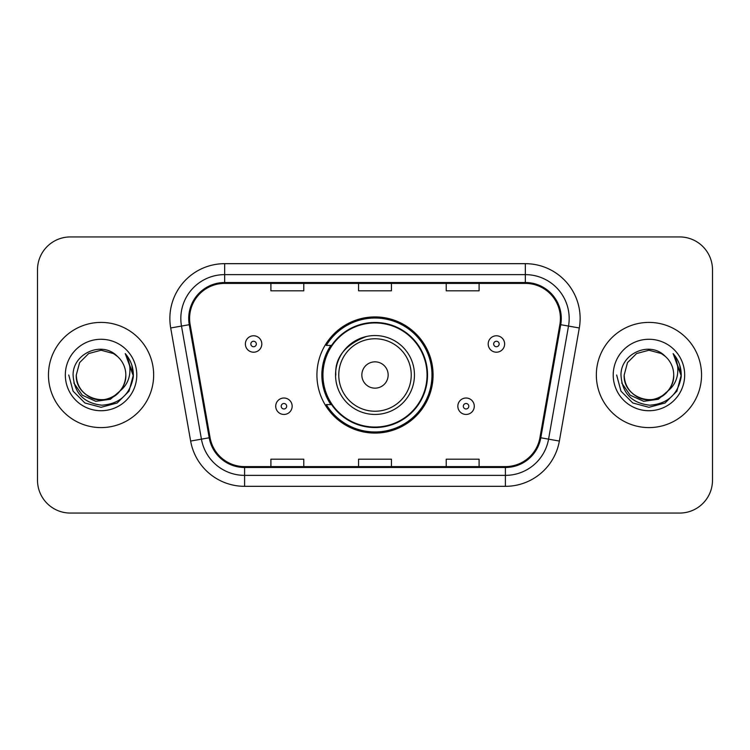 <?xml version="1.0" encoding="UTF-8"?>
<svg xmlns="http://www.w3.org/2000/svg" width="750" height="750" viewBox="0 0 750 750"><rect width="100%" height="100%" fill="white"/><g stroke="black" fill="none" stroke-linecap="round" stroke-linejoin="round"><path stroke-width="1.12" d="M316.922 375A58.078 58.078 0 0 0 375 433.078A58.078 58.078 0 0 0 433.078 375A58.078 58.078 0 0 0 375 316.922A58.078 58.078 0 0 0 316.922 375M330.853 404.587A53.147 53.147 0 0 1 330.853 345.413M37.5 269.803L37.5 480.197A32.869 32.869 0 0 0 70.369 513.066L679.631 513.066A32.869 32.869 0 0 0 712.5 480.197L712.5 269.803A32.869 32.869 0 0 0 679.631 236.934L70.369 236.934A32.869 32.869 0 0 0 37.5 269.803L37.5 480.197M48.459 375A52.594 52.594 0 0 0 101.053 427.594A52.594 52.594 0 0 0 153.656 375A52.594 52.594 0 0 0 101.053 322.406A52.594 52.594 0 0 0 48.459 375A52.594 52.594 0 0 0 101.053 427.594A52.594 52.594 0 0 0 153.656 375A52.594 52.594 0 0 0 101.053 322.406A52.594 52.594 0 0 0 48.459 375M596.344 375A52.594 52.594 0 0 0 648.947 427.594A52.594 52.594 0 0 0 701.541 375A52.594 52.594 0 0 0 648.947 322.406A52.594 52.594 0 0 0 596.344 375A52.594 52.594 0 0 0 648.947 427.594A52.594 52.594 0 0 0 701.541 375A52.594 52.594 0 0 0 648.947 322.406A52.594 52.594 0 0 0 596.344 375M189.591 318.459A35.062 35.062 0 0 1 224.662 283.397L525.337 283.397A35.062 35.062 0 0 1 559.875 324.544L539.934 437.634A35.062 35.062 0 0 1 505.397 466.603L244.603 466.603A35.062 35.062 0 0 1 210.066 437.634L190.125 324.544A35.062 35.062 0 0 1 189.591 318.459M188.719 318.459A35.944 35.944 0 0 0 189.262 324.703L209.203 437.784A35.944 35.944 0 0 0 244.603 467.484L505.397 467.484A35.944 35.944 0 0 0 540.797 437.784L560.737 324.703A35.944 35.944 0 0 0 525.337 282.516L224.662 282.516A35.944 35.944 0 0 0 188.719 318.459M170.7 327.975A54.787 54.787 0 0 1 224.662 263.672L525.337 263.672A54.787 54.787 0 0 1 579.3 327.975L559.359 441.056A54.787 54.787 0 0 1 505.397 486.328L244.603 486.328A54.787 54.787 0 0 1 190.641 441.056L170.7 327.975L181.491 326.072A43.828 43.828 0 0 1 224.662 274.631L525.337 274.631A43.828 43.828 0 0 1 568.509 326.072L548.569 439.153A43.828 43.828 0 0 1 505.397 475.369L244.603 475.369A43.828 43.828 0 0 1 201.431 439.153L181.491 326.072A43.828 43.828 0 0 1 180.825 318.459M679.631 236.934L70.369 236.934M70.369 513.066L679.631 513.066M712.5 480.197L712.5 269.803M358.566 283.397L358.566 290.812L391.434 290.812L391.434 283.397M270.9 283.397L270.9 290.812L303.778 290.812L303.778 283.397M446.222 283.397L446.222 290.812L479.1 290.812L479.1 283.397M391.434 466.603L391.434 459.188L358.566 459.188L358.566 466.603M303.778 466.603L303.778 459.188L270.9 459.188L270.9 466.603M479.1 466.603L479.1 459.188L446.222 459.188L446.222 466.603M120.037 390.919C106.884 408.684 74.991 397.322 76.284 375C76.622 384.337 80.747 391.491 88.669 396.45C104.109 406.341 126.675 393.319 125.822 375C125.494 384.337 121.359 391.491 113.438 396.45C97.997 406.341 75.441 393.319 76.284 375L79.603 362.616L88.669 353.55L101.053 350.231L113.438 353.55L117.281 356.288C102.084 340.35 72.816 353.475 73.087 375C74.203 393.084 83.794 403.153 101.85 405.197C119.634 403.912 130.116 394.462 133.303 376.856L133.359 375C133.266 366.872 130.566 359.738 125.25 353.597C129.291 360.225 130.716 367.359 129.525 375C128.362 381.497 125.203 386.803 120.037 390.919A24.769 24.769 0 0 0 125.822 375C126.675 393.319 104.109 406.341 88.669 396.45C80.747 391.491 76.622 384.337 76.284 375L79.603 362.616L88.669 353.55M125.822 375A24.769 24.769 0 0 0 117.281 356.288M121.612 389.587L110.428 399.262L95.775 401.306L82.284 395.203L73.856 383.034M65.325 375A35.728 35.728 0 0 0 101.053 410.728A35.728 35.728 0 0 0 136.781 375A35.728 35.728 0 0 0 101.053 339.272A35.728 35.728 0 0 0 65.325 375M125.25 353.597L133.341 375.938L131.841 365.212L133.341 375.938L131.841 365.212L133.341 375.938L125.494 353.869L133.341 375.938L125.494 353.869L133.359 375L129.028 391.153L117.206 402.975L101.053 407.306L84.9 402.975L73.078 391.153L68.747 375M125.494 353.869L133.341 375.956M366.469 336.488C328.116 350.916 337.331 378.009 335.55 375A39.45 39.45 0 0 0 375 414.45A39.45 39.45 0 0 0 414.45 375A39.45 39.45 0 0 0 375 335.55A39.45 39.45 0 0 0 335.55 375A39.45 39.45 0 0 0 375 414.45A39.45 39.45 0 0 0 414.45 375M388.153 375A13.153 13.153 0 0 0 375 361.847A13.153 13.153 0 0 0 361.847 375A13.153 13.153 0 0 0 375 388.153A13.153 13.153 0 0 0 388.153 375M427.05 375A52.05 52.05 0 0 0 375 322.95A52.05 52.05 0 0 0 322.95 375A52.05 52.05 0 0 0 375 427.05A52.05 52.05 0 0 0 427.05 375M431.981 375A56.981 56.981 0 0 1 326.306 404.587L331.584 404.587A52.538 52.538 0 0 0 427.538 375.122A52.538 52.538 0 0 0 331.584 345.413L326.306 345.413A56.981 56.981 0 0 1 431.981 375M673.716 375C674.559 393.319 652.003 406.341 636.562 396.45C628.641 391.491 624.506 384.337 624.178 375L627.497 362.616L636.562 353.55L648.947 350.231L661.331 353.55L665.175 356.288C649.969 340.35 620.7 353.475 620.981 375C622.097 393.084 631.678 403.153 649.744 405.197C667.528 403.912 678.009 394.462 681.197 376.856L681.253 375C681.159 366.872 678.45 359.738 673.134 353.597C677.184 360.225 678.6 367.359 677.409 375C676.256 381.497 673.097 386.803 667.931 390.919A24.769 24.769 0 0 0 673.716 375C673.378 384.337 669.253 391.491 661.331 396.45C645.891 406.341 623.325 393.319 624.178 375L627.497 362.616L636.562 353.55L648.947 350.231L661.331 353.55L665.175 356.288A24.769 24.769 0 0 1 673.716 375C674.559 393.319 652.003 406.341 636.562 396.45C628.641 391.491 624.506 384.337 624.178 375C622.884 397.322 654.778 408.684 667.931 390.919M669.506 389.587L658.322 399.262L643.669 401.306L630.178 395.203L621.75 383.034M613.219 375A35.728 35.728 0 0 0 648.947 410.728A35.728 35.728 0 0 0 684.675 375A35.728 35.728 0 0 0 648.947 339.272A35.728 35.728 0 0 0 613.219 375M673.134 353.597L681.234 375.938L679.734 365.212L681.234 375.938L679.734 365.212L681.234 375.938L673.378 353.869L681.234 375.938L673.378 353.869L681.253 375L676.922 391.153L665.1 402.975L648.947 407.306L632.794 402.975L620.972 391.153L616.641 375M673.378 353.869L681.234 375.956M261.806 343.988A8.222 8.222 0 0 1 253.584 352.209A8.222 8.222 0 0 1 245.372 343.988A8.222 8.222 0 0 1 253.584 335.775A8.222 8.222 0 0 1 261.806 343.988A8.222 8.222 0 0 0 253.584 335.775A8.222 8.222 0 0 0 245.372 343.988M504.628 343.988A8.222 8.222 0 0 1 496.416 352.209A8.222 8.222 0 0 1 488.194 343.988A8.222 8.222 0 0 1 496.416 335.775A8.222 8.222 0 0 1 504.628 343.988A8.222 8.222 0 0 0 496.416 335.775A8.222 8.222 0 0 0 488.194 343.988M275.719 406.228A8.222 8.222 0 0 1 283.941 398.016A8.222 8.222 0 0 1 292.162 406.228A8.222 8.222 0 0 1 283.941 414.45A8.222 8.222 0 0 1 275.719 406.228A8.222 8.222 0 0 0 283.941 414.45A8.222 8.222 0 0 0 292.162 406.228M457.838 406.228A8.222 8.222 0 0 1 466.059 398.016A8.222 8.222 0 0 1 474.281 406.228A8.222 8.222 0 0 1 466.059 414.45A8.222 8.222 0 0 1 457.838 406.228A8.222 8.222 0 0 0 466.059 414.45A8.222 8.222 0 0 0 474.281 406.228M525.337 263.672L525.337 282.516M181.491 326.072L189.262 324.703M244.603 486.328L244.603 467.484M505.397 467.484L505.397 486.328M540.797 437.784L559.359 441.056M190.641 441.056L209.203 437.784M560.737 324.703L579.3 327.975M224.662 263.672L224.662 282.516M411.234 375A36.234 36.234 0 0 0 375 338.766A36.234 36.234 0 0 0 338.766 375A36.234 36.234 0 0 0 375 411.234A36.234 36.234 0 0 0 411.234 375M250.847 343.988A2.737 2.737 0 0 0 253.584 346.725A2.737 2.737 0 0 0 256.331 343.988A2.737 2.737 0 0 0 253.584 341.25A2.737 2.737 0 0 0 250.847 343.988M493.669 343.988A2.737 2.737 0 0 0 496.416 346.725A2.737 2.737 0 0 0 499.153 343.988A2.737 2.737 0 0 0 496.416 341.25A2.737 2.737 0 0 0 493.669 343.988M286.678 406.228A2.737 2.737 0 0 0 283.941 403.491A2.737 2.737 0 0 0 281.203 406.228A2.737 2.737 0 0 0 283.941 408.966A2.737 2.737 0 0 0 286.678 406.228M468.797 406.228A2.737 2.737 0 0 0 466.059 403.491A2.737 2.737 0 0 0 463.322 406.228A2.737 2.737 0 0 0 466.059 408.966A2.737 2.737 0 0 0 468.797 406.228"/></g></svg>
